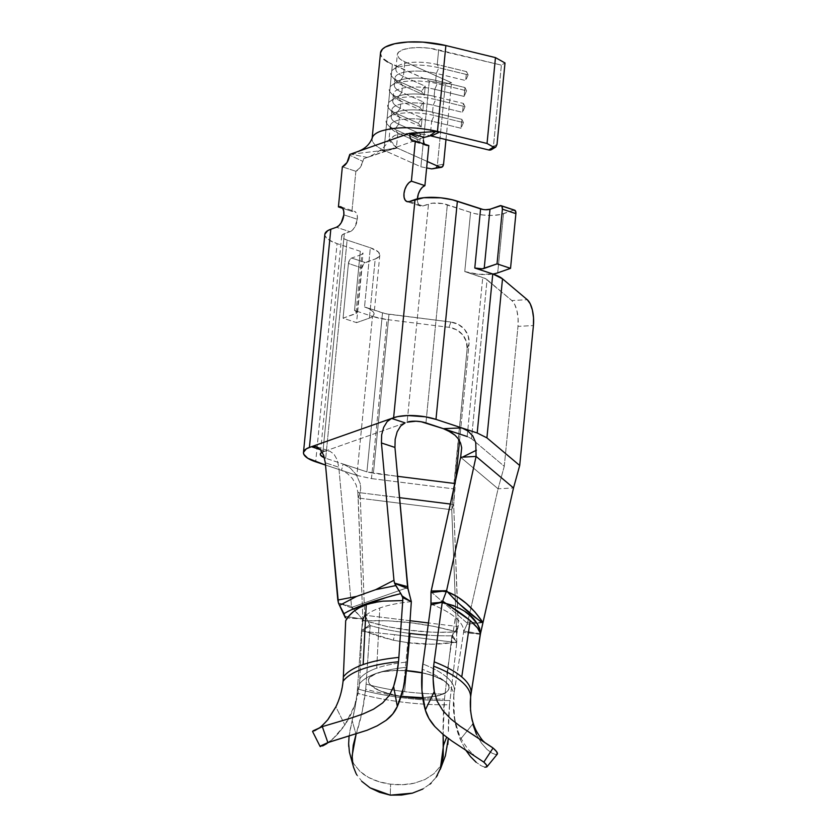 <?xml version="1.0" encoding="UTF-8"?>
<svg xmlns="http://www.w3.org/2000/svg" width="837" height="837" viewBox="0 0 837 837"><rect width="100%" height="100%" fill="white"/><g stroke="black" fill="none" stroke-linecap="round" stroke-linejoin="round"><path stroke-width="0.63" stroke-dasharray="4.18 3.14" d="M422.329 697.744L435.836 696.279L441.151 694.825L445.221 692.973L447.889 690.766L449.061 688.307L448.674 685.691L446.749 683.013L443.369 680.376L432.802 675.637L421.974 672.822A40.532 13.141 5.6 0 1 432.802 675.637L438.672 677.824L446.759 682.95L448.674 685.629L449.061 688.244L447.9 690.703L445.232 692.9L435.847 696.217L422.329 697.681L398.925 695.997L391.475 694.469L378.826 690.295L370.739 685.168L368.824 682.49L368.437 679.874L369.598 677.415L372.266 675.218L381.651 671.902L395.169 670.447L406.384 670.678A40.532 13.141 -174.4 0 0 368.406 680.104A40.532 13.141 -174.4 0 0 384.696 692.544L401.049 696.405A40.532 13.141 5.6 0 1 384.685 692.607L384.696 692.544A40.532 13.141 -174.4 0 0 426.315 697.483A40.532 13.141 -174.4 0 0 449.092 688.014A40.532 13.141 -174.4 0 0 432.802 675.574L432.802 675.637A40.532 13.141 5.6 0 1 449.082 688.077A40.532 13.141 5.6 0 1 422.716 697.723M384.685 692.607A40.532 13.141 5.6 0 1 368.406 680.167A40.532 13.141 5.6 0 1 406.384 670.74L395.158 670.51L381.651 671.965L376.336 673.419L369.598 677.478L368.426 679.937L368.814 682.553L370.739 685.231L378.826 690.358L384.685 692.607M432.802 675.574A40.532 13.141 -174.4 0 0 421.984 672.749L432.802 675.574M406.751 667.277A97.96 31.754 -174.4 0 0 359.46 683.965A101.34 94.183 36 0 0 359.826 678.765A98.107 31.796 5.6 0 1 376.723 668.167A98.107 31.796 5.6 0 1 407.19 662.057A98.107 31.796 5.6 0 0 398.36 663.124A98.107 31.796 5.6 0 0 376.723 668.167L379.799 607.976L376.723 668.167A98.107 31.796 5.6 0 0 359.826 678.765L362.306 619.16L359.826 678.765A101.34 94.183 36 0 1 359.46 683.965A97.96 31.754 5.6 0 1 406.751 667.277M327.602 719.998L319.064 728.368L314.858 730.973L312.609 731.339L314.858 730.973L319.064 728.357L328.062 719.422M431.013 604.115C441.329 608.122 449.448 612.569 455.37 617.455L446.424 676.913A98.107 31.796 5.6 0 0 433.44 668.669A98.107 31.796 5.6 0 0 422.884 664.023A98.107 31.796 5.6 0 1 446.424 676.913A98.107 31.796 5.6 0 1 454.47 690.63A101.34 95.847 1.8 0 0 453.811 695.798A97.96 31.754 -174.4 0 0 422.277 669.234A97.96 31.754 5.6 0 1 453.811 695.798A101.34 95.847 1.8 0 0 453.413 702.023A101.34 95.847 1.8 0 0 460.287 739.458L465.644 749.952L460.287 739.458L454.365 717.979L453.811 695.798A101.34 95.847 -178.2 0 1 454.47 690.63L463.688 631.684C463.834 627.08 461.061 622.351 455.37 617.455L446.424 676.913A98.107 31.796 5.6 0 1 454.47 690.63L463.572 632.406L480.354 634.31L463.949 631.088L467.109 624.14L482.959 622.634L467.109 624.14L463.688 631.653C463.834 627.08 461.061 622.351 455.37 617.455C449.448 612.569 441.329 608.122 431.013 604.115L430.94 604.084M493.61 748.519L493.087 748.069A157.074 50.911 -174.4 0 0 493.045 748.037A157.074 50.911 -174.4 0 0 493.014 748.006L492.512 747.598M470.3 702.473A84.453 79.871 1.8 0 0 472.769 724.005L476.462 734.415L481.474 743.099L487.019 749.439L492.104 753.206L495.797 754.566L497.45 753.436M451.886 635.817A101.528 32.905 5.6 0 1 426.807 635.084A101.528 32.905 -174.4 0 0 451.886 635.817L445.043 693.957A101.34 31.586 -90.9 0 0 444.499 699.083L443.129 734.447A101.34 31.586 -90.9 0 1 444.499 699.083A97.96 31.754 5.6 0 1 422.842 698.55A97.96 31.754 -174.4 0 0 444.499 699.083A101.34 31.586 -90.9 0 1 445.043 693.957A98.107 31.796 5.6 0 1 404.606 691.665A98.107 31.796 5.6 0 1 366.104 684.059A101.34 46.129 105.7 0 1 365.675 689.196A97.96 31.754 -174.4 0 0 407.776 697.231A97.96 31.754 5.6 0 1 365.675 689.196A101.34 46.129 105.7 0 1 356.06 734.415L362.149 711.774L365.675 689.196A101.34 46.129 -74.3 0 0 366.104 684.059L370.184 625.574A101.528 32.905 -174.4 0 0 408.414 633.232A101.528 32.905 -174.4 0 0 409.157 633.337A101.528 32.905 5.6 0 1 408.414 633.232A101.528 32.905 5.6 0 1 370.184 625.574M348.726 746.437L349.887 754.367L353.674 763.7L360.004 771.442L368.615 777.479C375.154 780.921 382.457 783.15 390.523 784.164A157.074 50.911 -174.4 0 0 390.617 784.175A157.074 50.911 -174.4 0 0 390.701 784.185C398.789 785.2 406.646 784.865 414.294 783.202L424.903 779.571L433.89 773.723L440.785 765.719L444.531 758.259M444.719 757.767L447.795 744.501M370.1 625.542L364.629 614.484L363.373 619.108L365.005 615.865L370.1 625.542L366.104 684.059A98.107 31.796 5.6 0 0 404.606 691.665L406.562 670.688L404.606 691.665A98.107 31.796 5.6 0 0 445.043 693.957L451.792 636.559L455.464 640.556L456.793 642.628L449.992 700.496A84.453 26.324 89.1 0 0 449.532 704.775A84.453 26.324 -90.9 0 1 449.992 700.496A114.972 37.267 5.6 0 1 402.597 697.807L407.734 642.649L431.348 644.197L454.753 642.387L456.782 642.711L449.992 700.496A114.972 37.267 5.6 0 1 402.597 697.807A114.972 37.267 5.6 0 1 357.472 688.893A84.453 38.45 105.7 0 1 357.117 693.182A114.847 37.226 -174.4 0 0 449.532 704.775L448.37 732.616A84.453 26.324 -90.9 0 1 449.532 704.775A114.847 37.226 5.6 0 1 357.117 693.182A84.453 38.45 105.7 0 1 352.147 720.542L349.615 732.218L348.652 743.695M357.347 219.284L343.84 214.827L357.347 219.284L354.762 227.141L352.461 230.081L349.929 231.723A10.808 5.828 -71.7 0 0 357.347 219.284A10.808 5.828 -71.7 0 0 354.323 211.28L356.175 212.755L357.242 215.559L357.347 219.284M324.861 234.308A30.404 9.856 -174.4 0 0 337.081 243.64L360.308 251.309L362.955 252.983L361.699 254.511A6.759 2.187 -174.4 0 0 363.017 253.381A6.759 2.187 -174.4 0 0 360.308 251.309L354.501 310.464A6.759 2.187 5.6 0 1 357.221 312.536A6.759 2.187 5.6 0 1 355.892 313.666L361.699 254.511L351.676 258.047A4.729 2.553 108.3 0 0 348.433 263.488L361.94 267.945A4.729 2.553 -71.7 0 1 365.173 262.504L351.676 258.047L361.699 254.511L355.892 313.666L343.065 318.186L348.433 263.488L343.065 318.186L356.572 322.653L361.94 267.945L348.433 263.488L349.563 260.045L351.676 258.047L365.173 262.504L375.206 258.968L364.074 263.226L361.94 267.945L356.572 322.653L369.399 318.123L375.206 258.968L379.13 256.603L379.81 255.17L378.47 252.073L370.331 247.773L364.524 306.928A23.645 7.669 5.6 0 1 374.024 314.189A23.645 7.669 5.6 0 1 372.622 316.449A23.645 7.669 5.6 0 1 369.399 318.123L356.572 322.653L343.065 318.186L357.022 312.986L357.148 312.138L354.501 310.464L372.486 316.407A30.404 9.856 -174.4 0 0 372.622 316.449L374.034 314.157L373.04 311.646L369.766 309.146L364.524 306.928L385.585 313.697L450.892 322.036L448.967 327.33L387.06 319.567L372.622 316.449A30.404 9.856 -174.4 0 0 387.06 319.567L371.471 478.586L356.897 475.426L325.509 465.058L341.506 470.342L347.282 473.418L352.346 478.429L356.143 484.916L357.838 492.03L359.889 493.338L360.109 492.679L364.629 614.484L360.109 492.731L399.521 497.67L360.109 492.731L360.726 488.222L360.213 483.577L356.311 474.725L350.284 468.05L343.107 464.022L366.92 471.89L382.509 312.871L366.92 471.89L373.396 473.292L388.985 314.273L373.396 473.292L397.575 476.326L366.92 471.89L343.107 464.022L341.506 470.342L356.897 475.426L372.486 316.407A30.404 9.856 -174.4 0 0 372.622 316.449A23.645 7.669 5.6 0 1 369.399 318.123L375.206 258.968A23.645 7.669 -174.4 0 0 379.831 255.034A23.645 7.669 -174.4 0 0 370.331 247.773L347.104 240.104L325.708 458.278L343.107 464.022L325.708 458.278A13.507 4.384 5.6 0 1 324.463 457.818L325.708 458.278L347.104 240.104L343.578 238.524L341.81 236.745L342.071 235.061L344.321 233.701L322.925 451.875L322.224 452.158A13.507 4.384 5.6 0 1 322.925 451.875L324.934 451.174L320.519 449.71L324.934 451.174L322.925 451.875L344.321 233.701L349.929 231.723L336.422 227.266L349.929 231.723L344.321 233.701A13.507 4.384 -174.4 0 0 341.674 235.95A13.507 4.384 -174.4 0 0 347.104 240.104L370.331 247.773L364.524 306.928L382.509 312.871A13.507 4.384 -174.4 0 0 388.985 314.273L450.892 322.036L458.425 324.453L464.525 329.401L468.26 336.139L469.076 343.63L467.14 348.924L466.335 341.433L462.599 334.695L456.5 329.747L448.967 327.33L387.06 319.567L371.471 478.586L356.897 475.426L372.486 316.407L354.501 310.464L360.308 251.309L337.081 243.64L315.685 461.815L337.081 243.64L329.15 240.083L325.174 236.097L324.882 234.13M411.04 601.677L411.333 601.646C399.123 602.828 388.609 604.931 379.799 607.976C371.199 611.083 365.361 614.735 362.316 618.941L347.397 617.999L359.125 618.595L348.276 616.827L362.306 618.941L351.509 606.48L338.807 467.234L337.185 459.785L333.973 454.114L329.673 451.091L324.934 451.174L405.118 422.884L400.661 426.054L397.156 431.829L395.148 439.341L394.949 447.439M362.243 781.842L356.52 774.371L362.243 781.842L370.069 787.847M412.379 793.162L422.214 789.375L430.5 783.673L436.862 776.14M349.081 736.11L352.147 720.542L356.06 734.415L352.147 720.542L355.202 706.773L357.117 693.182A84.453 38.45 105.7 0 0 357.472 688.893L361.521 630.69L363.373 619.108L362.892 620.112L358.184 498.015L372.517 499.815L358.184 498.015L359.889 493.338L358.184 498.015L357.838 492.03L362.892 620.112L365.413 620.813L362.86 620.876L361.574 630.177L363.854 629.121L361.521 630.69L369.787 624.831L363.854 629.121L370.132 626.358L363.854 629.121L361.5 631.244L394.52 634.666A10.138 1.779 -77.8 0 0 393.442 640.242L394.52 634.666L454.627 642.387C439.184 644.71 423.564 644.793 407.734 642.649L393.442 640.242L366.533 631.883L379.621 636.654L393.442 640.242L407.734 642.649L402.597 697.807A114.972 37.267 5.6 0 1 357.472 688.893L361.5 631.244L394.52 634.666L454.46 642.387L456.814 642.01L456.583 631.956L433.482 632.333L410.465 630.261L387.698 626.714L365.413 620.813L388.358 620.845L411.323 622.843L434.121 626.4L456.594 631.872L458.289 625.605L453.675 504.46L455.746 479.517L454.868 483.514L453.675 504.46L450.348 504.041L453.675 504.46L451.739 509.754L453.675 504.46L458.163 626.578L428.45 622.958L458.163 626.578L456.583 631.935L456.814 642.105L452.325 635.189L457.734 627.447L451.97 635.817L452.325 635.189L455.464 640.556L451.792 636.559L451.97 635.817M446.623 737.209L443.505 745.38M350.222 755.612L353.674 763.7L360.004 771.442L364.064 774.696L368.615 777.479L379.015 781.737L390.523 784.164A157.074 50.911 -174.4 0 0 390.617 784.175L390.262 795.15L390.617 784.175A157.074 50.911 -174.4 0 0 390.701 784.185L402.66 784.698L414.294 783.202L424.914 779.571L433.89 773.723L440.785 765.719L444.573 758.165M356.091 773.597L353.58 767.309M352.858 764.317L352.136 757.778M440.325 769.224L437.5 775.104M436.244 777.092L431.139 783.087M430.5 783.673L422.214 789.375M380.511 52.846A45.941 14.888 -174.4 0 0 392.386 64.418L383.963 150.294L385.69 151.058L381.578 150.576L394.478 148.337L363.771 158.674L422.905 137.823L363.771 158.674L394.478 148.337L397.198 148.034L427.268 161.489L397.198 148.034L385.69 151.058L420.885 166.814L426.64 167.913L420.885 166.814L429.308 80.938L392.386 64.418L383.963 150.294A45.941 14.888 5.6 0 1 372.088 138.712A45.941 14.888 5.6 0 1 372.371 137.519M491.622 149.551L493.411 146.548L501.394 65.129L438.661 49.875L437.228 64.512L438.661 49.875A29.054 9.416 -174.4 0 0 397.324 54.499A29.054 9.416 -174.4 0 0 404.826 61.812L403.392 76.439A29.054 9.416 5.6 0 1 395.891 69.126A29.054 9.416 5.6 0 1 437.228 64.512L466.544 71.637L465.675 80.54L436.349 73.415A29.054 9.416 -174.4 0 0 395.012 78.029A29.054 9.416 -174.4 0 0 402.524 85.353L401.833 92.342A29.054 9.416 5.6 0 1 394.332 85.029A29.054 9.416 5.6 0 1 435.669 80.415L436.349 73.415L435.669 80.415L464.985 87.54L464.116 96.443L434.79 89.318L434.11 96.318L463.426 103.443L462.558 112.346L433.231 105.221L432.541 112.21L461.867 119.346L460.999 128.249L431.672 121.124L430.239 135.751L431.296 136.012L430.239 135.751L431.672 121.124A29.054 9.416 -174.4 0 0 390.335 125.738A29.054 9.416 -174.4 0 0 397.847 133.052L396.403 147.678L388.902 140.365L394.583 135.531A29.054 9.416 5.6 0 1 430.239 135.751A29.054 9.416 5.6 0 0 394.583 135.531L389.247 139.214C385.69 147.406 377.267 153.862 364.001 158.601M434.79 89.318A29.054 9.416 -174.4 0 0 393.453 93.932A29.054 9.416 -174.4 0 0 400.965 101.246L400.274 108.245A29.054 9.416 5.6 0 1 392.773 100.932A29.054 9.416 5.6 0 1 434.11 96.318L434.79 89.318L437.249 83.648L466.575 90.783L464.116 96.443L434.79 89.318L437.249 83.648L435.669 80.415L464.985 87.54L466.575 90.783L437.249 83.648A33.783 10.944 -174.4 0 0 400.567 82.12A33.783 10.944 -174.4 0 0 390.858 92.949A33.783 10.944 -174.4 0 0 397.91 97.531L400.965 101.246L422.8 111.018L423.668 102.114L401.833 92.342L402.524 85.353L424.359 95.115L425.227 86.211L403.392 76.439L404.826 61.812L451.551 82.717L445.326 84.014L429.308 80.938L420.885 166.814L385.69 151.058L397.198 148.034L396.403 147.678L397.847 133.052L419.682 142.824L420.551 133.92L398.715 124.148A29.054 9.416 5.6 0 1 391.214 116.835A29.054 9.416 5.6 0 1 432.541 112.21L433.231 105.221A29.054 9.416 -174.4 0 0 391.894 109.835A29.054 9.416 -174.4 0 0 399.406 117.149L398.715 124.148L399.406 117.149L421.241 126.921L422.11 118.017L400.274 108.245L400.965 101.246A29.054 9.416 5.6 0 1 394.886 97.312A29.054 9.416 5.6 0 1 403.246 88A29.054 9.416 5.6 0 1 434.79 89.318M433.744 168.938L436.778 167.065L437.343 165.433L445.326 84.014L437.343 165.433L443.568 164.136L437.343 165.433L435.512 168.289L431.725 168.896M445.975 139.57L451.551 82.717L445.975 139.57M387.615 61.959L429.308 80.938L445.326 84.014L451.551 82.717L404.826 61.812L399.521 58.611L397.345 55.263L398.548 52.156L403.005 49.655L410.182 48.054L419.243 47.542L429.119 48.169L501.394 65.129L505.004 62.963L501.394 65.129L493.411 146.548L497.021 144.382L496.623 145.952M380.511 52.898L381.609 56.707L383.984 59.364M431.672 121.124L434.131 115.454L463.457 122.579L460.999 128.249L431.672 121.124L434.131 115.454L432.541 112.21L461.867 119.346L463.457 122.579L434.131 115.454A33.783 10.944 -174.4 0 0 397.449 113.916A33.783 10.944 -174.4 0 0 387.74 124.755A33.783 10.944 -174.4 0 0 394.792 129.327L397.847 133.052A29.054 9.416 5.6 0 1 391.768 129.118A29.054 9.416 5.6 0 1 400.128 119.796A29.054 9.416 5.6 0 1 431.672 121.124M398.715 124.148L394.792 129.327A33.783 10.944 5.6 0 1 388.473 117.285A33.783 10.944 5.6 0 1 434.131 115.454L432.541 112.21A29.054 9.416 -174.4 0 0 393.275 113.79A29.054 9.416 -174.4 0 0 398.715 124.148L420.551 133.92L416.627 139.099L394.792 129.327L398.715 124.148M419.682 142.824L397.847 133.052L394.792 129.327L416.627 139.099L419.682 142.824L416.627 139.099L420.551 133.92L419.682 142.824M463.457 122.579L461.867 119.346L460.999 128.249L463.457 122.579M433.231 105.221L435.69 99.551L465.016 106.686L462.558 112.346L433.231 105.221L435.69 99.551L434.11 96.318L463.426 103.443L465.016 106.686L435.69 99.551A33.783 10.944 -174.4 0 0 399.008 98.013A33.783 10.944 -174.4 0 0 389.299 108.852A33.783 10.944 -174.4 0 0 396.351 113.424L399.406 117.149A29.054 9.416 5.6 0 1 393.327 113.215A29.054 9.416 5.6 0 1 401.687 103.893A29.054 9.416 5.6 0 1 433.231 105.221M400.274 108.245L396.351 113.424A33.783 10.944 5.6 0 1 390.032 101.382A33.783 10.944 5.6 0 1 435.69 99.551L434.11 96.318A29.054 9.416 -174.4 0 0 394.834 97.887A29.054 9.416 -174.4 0 0 400.274 108.245L422.11 118.017L418.186 123.196L396.351 113.424L400.274 108.245M421.241 126.921L399.406 117.149L396.351 113.424L418.186 123.196L421.241 126.921L418.186 123.196L422.11 118.017L421.241 126.921M465.016 106.686L463.426 103.443L462.558 112.346L465.016 106.686M401.833 92.342L397.91 97.531A33.783 10.944 5.6 0 1 391.59 85.489A33.783 10.944 5.6 0 1 437.249 83.648L435.669 80.415A29.054 9.416 -174.4 0 0 396.393 81.984A29.054 9.416 -174.4 0 0 401.833 92.342L423.668 102.114L419.745 107.293L397.91 97.531L401.833 92.342M422.8 111.018L400.965 101.246L397.91 97.531L419.745 107.293L422.8 111.018L419.745 107.293L423.668 102.114L422.8 111.018M466.575 90.783L464.985 87.54L464.116 96.443L466.575 90.783M436.349 73.415L438.808 67.745L468.134 74.88L465.675 80.54L436.349 73.415L438.808 67.745L437.228 64.512L466.544 71.637L468.134 74.88L438.808 67.745A33.783 10.944 -174.4 0 0 402.126 66.217A33.783 10.944 -174.4 0 0 392.417 77.046A33.783 10.944 -174.4 0 0 399.469 81.628L402.524 85.353A29.054 9.416 5.6 0 1 396.445 81.409A29.054 9.416 5.6 0 1 404.805 72.097A29.054 9.416 5.6 0 1 436.349 73.415M403.392 76.439L399.469 81.628A33.783 10.944 5.6 0 1 393.149 69.586A33.783 10.944 5.6 0 1 438.808 67.745L437.228 64.512A29.054 9.416 -174.4 0 0 397.952 66.081A29.054 9.416 -174.4 0 0 403.392 76.439L425.227 86.211L421.304 91.39L399.469 81.628L403.392 76.439M424.359 95.115L402.524 85.353L399.469 81.628L421.304 91.39L424.359 95.115L421.304 91.39L425.227 86.211L424.359 95.115M468.134 74.88L466.544 71.637L465.675 80.54L468.134 74.88M372.392 137.446A45.941 14.888 -174.4 0 0 383.963 150.294L385.69 151.058L381.578 150.576L349.803 154.385L381.578 150.576L395.901 147.961L378.68 150.922M395.901 147.961L397.198 148.034L389.247 139.214M367.422 157.461L351.31 154.207L367.422 157.461M383.022 150.325L384.518 150.085M514.577 210.139A4.729 2.553 -71.7 0 0 513.531 210.171L500.024 205.714L513.531 210.171L500.4 214.554L492.522 215.402L483.43 215.046L474.527 213.54L442.595 203.59L432.405 203.192L422.905 205.986L409.398 201.518L422.905 205.986L420.53 206.069L418.657 204.605L417.59 201.79L417.485 198.066M482.959 209.449L485.586 209.721M513.531 210.171L503.508 213.707A23.645 7.669 -174.4 0 1 470.572 212.41L464.765 271.565L482.75 277.507L467.716 430.867L482.75 277.507A13.507 4.384 -174.4 0 1 487.071 279.673L471.88 434.696L487.071 279.673L511.836 300.535A20.266 8.171 86.9 0 1 517.988 326.378L533.42 325.551L517.988 326.378L504.272 466.314L471.482 438.693L471.88 434.706L471.482 438.693L467.161 436.527L467.716 430.867L467.161 436.527L471.482 438.693L504.272 466.314L517.988 326.378L518.093 318.562L516.963 310.904L514.765 304.574L511.836 300.535L527.279 299.709L511.836 300.535L485.272 278.533L464.765 271.565L478.848 274.316L492.909 274.013A23.645 7.669 5.6 0 1 464.765 271.565L470.572 212.41L447.335 204.741A13.507 4.384 -174.4 0 0 428.513 203.998L407.127 422.172L428.513 203.998L422.905 205.986A10.808 5.828 -71.7 0 1 420.509 206.069L407.012 201.612M484.979 767.236L481.212 765.771L476.138 762.256L481.212 765.771L484.979 767.226L486.862 766.891M470.509 710.749L472.769 724.005L460.287 739.458L472.769 724.005M476.462 734.415L481.474 743.099L487.019 749.439L492.104 753.206L495.797 754.566L497.419 753.875M453.769 605.611L465.267 611.837M482.949 622.655L480.679 621.713M480.459 633.766L463.949 631.088L463.572 632.406L480.459 633.766M431.045 591.832L467.391 623.314L467.109 624.14L467.391 623.314L431.045 591.832M320.425 746.018L320.404 746.594L322.716 745.903L326.943 743.57L332.54 739.291L344.865 724.978A101.34 94.183 36 0 0 359.46 683.965L354.668 705.476L344.865 724.978L338.755 733.013L332.54 739.291L326.943 743.57M343.044 681.328L340.586 694.459L335.878 706.836L344.865 724.978L335.878 706.836M347.365 617.999L345.388 617.884L345.932 616.451L344.98 616.304L348.244 616.817L345.932 616.451A3.714 0.774 -86.7 0 0 345.88 617.905L347.365 617.999M322.716 745.903L320.404 746.594M411.333 601.646C399.123 602.828 388.609 604.931 379.799 607.976C371.199 611.083 365.361 614.735 362.316 618.941L359.125 618.595L362.076 618.679L352.367 608.227L339.791 603.498L352.367 608.227L351.509 606.48L338.42 602.922M351.697 607.359L407.64 587.616L351.697 607.359M348.506 611.083L351.017 609.943M386.882 597.294L391.423 595.944M425.949 422.915L447.335 204.741L425.949 422.915M504.272 466.314L498.078 488.798L513.51 487.961L498.078 488.798L460.653 457.264L498.078 488.798L470.99 607.808L498.078 488.798L504.272 466.314M371.471 478.586L453.424 488.86L467.14 348.924L451.739 509.754L453.424 488.86L371.471 478.586M459.544 440.817L469.076 343.63L459.544 440.817M355.861 171.292L351.927 211.374L354.302 211.28A10.808 5.828 -71.7 0 0 351.927 211.374L342.689 208.319L351.927 211.374L355.861 171.292A10.808 5.828 -71.7 0 0 362.839 161.395L360.015 167.756L355.861 171.292L342.354 166.835L355.861 171.292M424.568 144.152A10.808 5.828 -71.7 0 0 426.441 145.638A10.808 5.828 -71.7 0 0 428.826 145.554L426.797 145.743L425.091 144.791L423.909 142.824M363.771 158.674L362.839 161.395L349.678 155.117L362.839 161.395L363.771 158.674M338.504 603.195L351.509 606.48L338.807 467.234L325.311 462.777L338.807 467.234L337.185 459.785L333.973 454.114L329.673 451.091L324.934 451.174L405.118 422.884M447.366 430.27L443.348 428.659M482.959 622.582L467.705 622.289L470.99 607.829L467.391 623.314L467.705 622.289L482.959 622.634M372.517 499.815L451.739 509.754L456.583 631.914L451.739 509.754L372.517 499.815M410.025 620.719L364.786 615.216L410.025 620.719M361.657 629.644L365.842 631.454L361.657 629.644M457.295 629.748L456.583 631.935C425.478 633.599 395.085 629.884 365.413 620.813L362.86 620.876L362.892 620.112L365.413 620.813C396.204 619.788 426.588 623.471 456.594 631.872L458.289 625.605L456.657 634.833M503.508 213.707L497.701 272.862L503.508 213.707M417.433 198.819A10.808 5.828 -71.7 0 0 420.509 206.069M469.076 343.63L467.14 348.924A20.266 19.105 20 0 0 448.967 327.33L450.892 322.036A20.266 19.105 -160 0 1 469.076 343.63M359.889 493.338L357.838 492.03L356.143 484.916L352.346 478.429L347.282 473.418L341.506 470.342L343.107 464.022L350.284 468.05L356.311 474.725L360.213 483.577L360.726 488.222L359.889 493.338M316.198 446.644L329.673 451.091M491.591 149.572A4.729 4.101 59 0 0 493.411 146.548L497.021 144.382M340.502 604.889L342.207 603.958M383.147 601.133L366.219 604.722M456.814 642.01L454.627 642.387L456.782 642.711L456.814 642.01M409.722 600.746L402.754 596.373M458.289 625.605L458.163 626.578M456.814 642.105L455.464 640.556L456.814 642.105M362.902 620.227L363.373 619.108L362.902 620.227M364.629 614.484L363.373 619.108L365.005 615.865L364.629 614.484M319.619 727.625L324.882 725.763M481.244 739.793L483.451 741.205M395.012 78.029L394.332 85.029M395.891 69.126L397.324 54.499M393.453 93.932L392.773 100.932M391.894 109.835L391.214 116.835M390.335 125.738L388.902 140.365M372.088 138.712L372.162 138.053M387.74 124.755L391.768 129.118M393.275 113.79L388.473 117.285M389.299 108.852L393.327 113.215M394.834 97.887L390.032 101.382M390.858 92.949L394.886 97.312M396.393 81.984L391.59 85.489M392.417 77.046L396.445 81.409M397.952 66.081L393.149 69.586M402.451 135.814L419.055 132.591M453.424 701.804C453.455 718.523 456.96 732.365 463.928 743.308L467.82 748.948L473.428 754.88M326.535 743.172C326.263 743.036 326.733 744.03 335.135 736.686L342.867 727.845M341.674 235.95L320.278 454.125M379.831 255.034L374.024 314.189M357.221 312.536L363.017 253.381M340.816 206.823L354.323 211.28M426.441 145.638L412.934 141.181M458.195 626.474L457.232 630.02"/><path stroke-width="1.26" d="M422.716 697.723A40.532 13.141 5.6 0 1 401.049 696.405L422.716 697.723M406.384 670.74A40.532 13.141 5.6 0 1 421.974 672.822L406.384 670.74M421.984 672.749A40.532 13.141 -174.4 0 0 406.384 670.678L421.984 672.749M394.938 447.356L407.985 588.599L394.645 583.389L402.273 596.09L411.312 601.866L407.19 662.057A101.34 49.707 -95.5 0 1 406.751 667.277A101.34 49.707 -95.5 0 1 397.334 706.47C395.095 711.732 391.308 716.388 385.962 720.437L377.215 725.825L367.129 730.241L329.893 741.885L320.425 746.018L327.874 742.586L367.129 730.241L377.215 725.825L385.962 720.437L392.783 713.94L397.334 706.48L403.277 688.328L406.751 667.277A101.34 49.707 84.5 0 0 407.19 662.057L411.333 601.646L402.733 597.649L402.754 600.568L382.875 601.165L374.097 602.514L366.219 604.722L359.324 607.725L353.591 611.502L349.05 615.875L345.691 620.688L343.348 676.997A114.972 37.267 5.6 0 1 363.153 664.578L366.219 604.722L363.153 664.578A114.972 37.267 5.6 0 1 398.862 657.411A84.453 41.431 -95.5 0 1 398.496 661.764A84.453 41.431 -95.5 0 1 393.61 686.476L389.393 695.327L382.635 702.944L373.574 709.148L362.944 714.003L351.655 717.874L322.371 726.61A157.074 50.911 -174.4 0 0 322.318 726.631L327.874 742.586L322.318 726.631A157.074 50.911 -174.4 0 0 322.266 726.652L313.174 730.774L312.724 731.601M318.761 728.18C319.975 727.897 323.072 724.978 328.062 719.422L335.878 706.836A84.453 78.479 36 0 0 343.044 681.328A114.847 37.226 5.6 0 1 398.496 661.764A114.847 37.226 -174.4 0 0 343.044 681.328A84.453 78.479 36 0 0 343.348 676.997A114.972 37.267 5.6 0 1 363.153 664.578A114.972 37.267 5.6 0 1 398.862 657.411L402.754 600.568L398.862 657.411A84.453 41.431 -95.5 0 1 398.496 661.764L396.602 674.695L393.61 686.476L397.334 706.47L393.61 686.476L389.393 695.327L382.635 702.944L373.574 709.148L362.944 714.003L351.655 717.874L322.371 726.61M422.277 669.234A101.34 62.597 111.2 0 1 422.884 664.023L430.898 604.921L422.884 664.023A101.34 62.597 111.2 0 0 422.277 669.234A101.34 62.597 111.2 0 0 425.311 709.985L421.963 690.671L422.277 669.234M492.512 747.598L459.984 726.15L450.63 718.784L442.763 710.467L437.186 701.301L434.277 691.571A84.453 52.166 111.2 0 1 433.66 666.179A114.847 37.226 5.6 0 1 470.624 697.326A84.453 79.871 1.8 0 0 470.3 702.473M496.906 754.451L497.419 753.875C497.701 752.745 496.257 750.81 493.087 748.069A157.074 50.911 -174.4 0 0 493.045 748.037L483.828 762.141L451.635 740.85L442.668 734.059L434.874 726.589C430.134 721.264 426.943 715.729 425.311 709.985L428.952 718.491L434.874 726.589L442.668 734.059L451.635 740.85L483.828 762.141L486.517 765.081L486.862 766.891C487.416 766.064 486.402 764.484 483.828 762.141L493.045 748.037A157.074 50.911 -174.4 0 0 493.014 748.006L459.984 726.15L450.63 718.784L442.763 710.467L437.186 701.301L434.277 691.571L425.311 709.985L434.277 691.571L433.158 679.278L433.66 666.179A84.453 52.166 111.2 0 1 434.173 661.847A114.972 37.267 5.6 0 1 461.752 676.945L470.227 620.604L446.383 603.707C456.406 610.079 464.347 615.708 470.227 620.604L461.752 676.945A114.972 37.267 5.6 0 1 471.179 693.026A84.453 79.871 1.8 0 0 470.624 697.326A114.847 37.226 -174.4 0 0 433.66 666.179A84.453 52.166 -68.8 0 1 434.173 661.847A114.972 37.267 5.6 0 1 461.752 676.945A114.972 37.267 5.6 0 1 471.179 693.026L480.396 633.295L477.477 627.938L470.227 620.604C476.504 626.149 479.894 630.376 480.396 633.295L480.407 633.316C478.094 619.223 466.753 609.315 446.403 603.592A118.394 38.376 -174.4 0 0 445.849 603.362L442.166 602.786L434.173 661.847L442.26 602.211L442.166 602.786L445.859 603.362A118.394 38.376 5.6 0 1 446.403 603.592L454.093 605.737M407.776 697.231A97.96 31.754 -174.4 0 0 422.842 698.55A97.96 31.754 5.6 0 1 407.776 697.231M447.795 744.501L448.276 738.443L445.399 755.801L440.283 769.329L443.505 745.38A101.34 31.586 -90.9 0 1 443.129 734.447L443.254 756.491L441.12 766.943L436.244 777.092M349.081 736.11L348.652 743.695L349.437 752.275L353.612 767.424L356.091 773.597M430.291 135.835L424.265 137.404L409.868 133.198L349.803 154.385L349.678 155.117A10.808 5.828 108.3 0 1 342.354 166.835L338.42 206.906L342.689 208.319L338.42 206.906A10.808 5.828 108.3 0 1 340.816 206.823A10.808 5.828 108.3 0 1 343.84 214.827A10.808 5.828 108.3 0 1 336.422 227.266L338.954 225.624L341.255 222.684L343.84 214.827L343.735 211.102L342.668 208.287L340.805 206.823L338.42 206.906L342.354 166.835L346.999 162.556L349.803 154.385L409.868 133.198L424.265 137.404L429.841 135.856L435.543 131.545L411.155 133.104L435.543 131.545L439.781 131.984L431.296 136.012L488.724 149.969L493.495 147.103L487.04 143.472L437.458 131.419L445.88 45.543A45.941 14.888 -174.4 0 0 380.511 52.846L372.088 138.712M410.025 633.442L406.562 670.688L410.025 633.442A101.528 32.905 -174.4 0 0 411.218 633.588A101.528 32.905 -174.4 0 0 426.807 635.084A101.528 32.905 5.6 0 1 411.218 633.588A101.528 32.905 5.6 0 1 410.025 633.442A101.528 32.905 5.6 0 1 409.157 633.337A101.528 32.905 -174.4 0 0 410.025 633.442M352.136 757.778L353.235 745.181L356.06 734.415L352.115 755.759L352.858 764.317M370.069 787.847L390.262 795.15L412.379 793.162L401.54 795.056L390.262 795.15L379.559 792.294L370.069 787.847L361.689 781.277M356.897 775.02L356.52 774.371M348.652 743.695L348.726 746.437M446.623 737.209L443.505 745.38M437.5 775.104L436.862 776.14M431.139 783.087L429.988 784.123M422.894 789.009L412.379 793.162M431.725 168.896L426.64 167.913L431.725 168.896L439.959 167.17L427.268 161.489L439.959 167.17L431.725 168.896L441.371 167.348A4.729 3.107 -101.8 0 1 439.959 167.17L442.323 166.866L443.568 164.136L445.975 139.57L443.568 164.136A4.729 3.107 -101.8 0 1 441.371 167.348M495.807 147.019L494.709 147.427L495.807 147.019L497.021 144.382L505.004 62.963L497.021 144.382L495.807 147.019L493.495 147.103L487.04 143.472L439.781 131.984L431.296 136.012L488.724 149.969L491.853 149.394M372.371 137.519A45.941 14.888 5.6 0 1 381.086 131.064C396.539 126.513 415.33 126.628 437.458 131.419L445.88 45.543L495.462 57.607L505.004 62.963L495.462 57.607L487.04 143.472L495.462 57.607L445.88 45.543L422.936 42.122L407.745 42.028L394.708 43.733L385.376 47.018L382.457 49.153L380.511 52.898M383.984 59.364L387.615 61.959M429.841 135.856L435.543 131.545L439.781 131.984L437.458 131.419C415.33 126.628 396.539 126.513 381.086 131.064A45.941 14.888 -174.4 0 0 372.392 137.446C369.954 144.299 364.89 149.08 357.221 151.769M485.586 209.721L490.001 209.25L501.07 205.672L501.886 206.32L502.399 209.177L497.032 263.875L484.204 268.405A6.759 2.187 5.6 0 1 474.788 268.028L492.773 273.971L477.184 432.991L486.914 437.856L502.514 278.836L527.279 299.709L530.198 303.747L532.395 310.077L533.525 317.725L533.42 325.551L519.704 465.487L533.42 325.551A20.266 8.171 -93.1 0 0 527.279 299.709L502.514 278.836A30.404 9.856 -174.4 0 0 492.909 274.013L502.514 278.836L486.914 437.856L477.184 432.991L435.972 419.379L457.368 201.204L482.959 209.449M501.07 205.672L514.577 210.139A4.729 2.553 -71.7 0 1 515.895 213.634L510.539 268.342L497.032 263.875L482.258 268.813L474.788 268.028L492.773 273.971A30.404 9.856 -174.4 0 1 492.909 274.013A23.645 7.669 5.6 0 0 497.701 272.862L510.539 268.342L497.701 272.862A23.645 7.669 5.6 0 1 492.909 274.013A30.404 9.856 -174.4 0 0 492.773 273.971L477.184 432.991L435.972 419.379L425.301 416.795L407.745 415.529L397.606 416.627L391.611 418.427L393.62 417.715L415.016 199.541L393.62 417.715A30.404 9.856 5.6 0 1 435.972 419.379L457.368 201.204A30.404 9.856 -174.4 0 0 415.016 199.541L409.398 201.518A10.808 5.828 108.3 0 1 407.012 201.612A10.808 5.828 108.3 0 1 404.302 191.568A10.808 5.828 108.3 0 1 411.396 181.169L424.903 185.626A10.808 5.828 -71.7 0 0 417.433 198.819L418.354 194.006L420.069 190.208L422.371 187.268L424.903 185.626L428.826 145.554L415.33 141.097A10.808 5.828 108.3 0 1 412.934 141.181A10.808 5.828 108.3 0 1 409.858 133.889L410.099 137.341L411.218 139.905L413.039 141.212L415.33 141.097L411.396 181.169L408.864 182.811L406.562 185.751L404.857 189.539L403.978 193.609L404.093 197.333L405.16 200.137L407.023 201.612L409.398 201.518L423.773 197.72L440.817 197.814L452.273 199.761L480.595 208.873L474.788 268.028L480.595 208.873A6.759 2.187 -174.4 0 0 490.001 209.25L484.204 268.405L490.001 209.25L500.024 205.714A4.729 2.553 108.3 0 1 501.07 205.672A4.729 2.553 108.3 0 1 502.399 209.177L515.895 213.634L510.539 268.342L497.032 263.875L502.399 209.177L515.895 213.634L515.383 210.778L513.531 210.171M465.644 749.952L470.467 756.575L476.138 762.256L470.467 756.575L465.654 749.952M430.94 604.084L430.898 604.921L442.26 602.211L442.616 601.092L445.859 603.362L442.616 601.092L446.351 591.424L442.407 601.667L439.279 602.514L442.407 601.667L442.26 602.211L430.898 604.921L431.003 603.226L439.279 602.514L431.003 603.226L431.003 592.586L430.94 604.084M480.679 621.713L457.222 602.201L447.481 591.864L457.117 596.582L466.261 603.435L474.945 611.983L482.97 622.55L513.51 487.961L476.086 456.427L462.442 457.159L476.379 450.222L462.442 457.159L476.086 456.427L475.772 442.689L472.79 435.92L467.757 430.898L461.794 427.906L443.348 428.659L421.199 421.764L415.958 421.22L407.127 422.172A13.507 4.384 5.6 0 1 425.949 422.915L443.348 428.659L461.794 427.906L467.757 430.898L472.79 435.92L475.772 442.689L476.086 456.427L513.51 487.961L480.48 633.661L471.179 693.026A84.453 79.871 1.8 0 0 470.624 697.326L470.509 710.749M484.822 767.205L486.831 766.933L497.262 754.189M472.769 724.005L476.462 734.415M497.419 753.875L496.55 751.574L493.087 748.069M459.649 608.311L460.172 608.604M465.267 611.837L469.955 615.519L477.216 623.596L479.538 628.189L480.48 633.661L482.949 622.655C473.031 616.838 461.208 606.574 447.481 591.864L442.417 591.225L431.003 592.586L431.034 591.822L460.653 457.264L461.689 447.826L460.57 443.055L458.257 438.776L455.056 435.25L451.321 432.436L443.348 428.659L467.161 436.527L444.301 428.994M366.219 604.722C356.259 608.394 349.416 613.72 345.691 620.688L343.348 676.997A84.453 78.479 -144 0 1 343.044 681.328M322.266 726.652L312.609 731.339M327.602 719.998L335.878 706.836M326.943 743.57L322.674 745.924M320.456 746.594L320.425 746.018M407.985 588.599L411.333 601.646L407.65 587.616L394.949 447.439L381.442 442.972L393.955 580.271L394.551 583.127L407.64 586.674L395.922 583.692L407.985 588.599M391.423 595.944L400.85 593.611L402.733 597.649L409.324 600.485M395.169 439.247L394.949 447.439L381.442 442.972L393.955 580.271L375.687 589.666L356.614 596.394L375.687 589.666L390.513 586.664L375.687 589.666L393.955 580.271L394.645 583.389L395.922 583.692L394.645 583.389L395.765 585.576L390.513 586.664L395.765 585.576L400.85 593.611C373.857 600.474 354.888 607.16 343.944 613.688L345.388 617.884L338.504 603.195L343.944 613.688L348.506 611.083M351.017 609.943L386.882 597.294M341.465 604.366L356.614 596.394L375.687 589.666L356.614 596.394L337.824 600.066L325.311 462.777L338.42 602.922L337.824 600.066L356.614 596.394L340.502 604.889M303.475 452.482A30.404 9.856 5.6 0 0 315.685 461.815L325.509 465.058L307.754 458.257L303.779 454.271L303.496 452.304L306.373 448.81L311.427 446.707L320.519 449.71L311.427 446.707L309.418 447.418L330.814 229.244L336.422 227.266L330.814 229.244A30.404 9.856 -174.4 0 0 324.861 234.308L303.475 452.482A30.404 9.856 5.6 0 1 309.418 447.418L330.814 229.244L327.759 230.635L324.882 234.13M322.925 451.875L320.676 453.235L320.425 454.92L324.463 457.818A13.507 4.384 5.6 0 1 320.278 454.125A13.507 4.384 5.6 0 1 322.224 452.158M513.51 487.961L519.704 465.487L486.914 437.856L519.704 465.487L513.51 487.961M391.611 418.427L311.427 446.707L316.166 446.634L320.477 449.657L323.678 455.328L325.311 462.777L323.678 455.328L320.477 449.657L316.166 446.634L311.427 446.707L391.611 418.427L405.118 422.884L391.611 418.427L387.154 421.597L391.611 418.427M455.746 479.517L459.544 440.817L455.746 479.517M454.868 483.514L397.575 476.326L454.868 483.514M423.909 142.824L423.365 140.051A10.808 5.828 -71.7 0 0 424.568 144.152M400.703 426.002L405.077 422.894M397.188 431.756L400.62 426.096M395.137 439.404L397.125 431.902M381.442 442.972L381.651 434.884L383.649 427.372L387.154 421.597L383.649 427.372L381.651 434.884L381.442 442.972M447.366 430.27L455.056 435.25L458.257 438.776L460.57 443.055L461.689 447.826L460.664 457.201L462.442 457.159L460.664 457.201L431.17 591.006L446.571 590.713L476.086 456.427L446.602 590.577L447.481 591.864C460.695 597.011 472.518 607.243 482.97 622.55L482.949 622.655M450.348 504.041L399.521 497.67L450.348 504.041M428.45 622.958L410.025 620.719L428.45 622.958M424.903 185.626L428.826 145.554L415.33 141.097L411.396 181.169L424.903 185.626M416.575 137.08L409.858 133.889L416.575 137.08M494.709 147.427L493.495 147.103L488.724 149.969A4.729 4.101 59 0 0 491.591 149.572L495.609 147.155M446.351 591.424L447.481 591.864L446.602 590.577L446.351 591.424M403.413 596.76L402.754 596.373L402.942 597.754A3.714 3.118 -65.5 0 0 402.754 596.373L402.754 600.568L383.147 601.133M446.393 591.32L442.417 591.225L446.571 590.713L446.393 591.32M431.003 592.586L442.417 591.225L431.17 591.006L431.003 592.586M483.964 741.687C484.466 741.561 483.388 743.089 476.41 731.025C472.298 723.21 470.258 713.647 470.31 702.337M424.108 137.446L422.685 137.896M473.428 754.88L472.371 754.168M329.893 741.885L326.535 743.172M312.588 731.517L320.121 746.499"/></g></svg>

